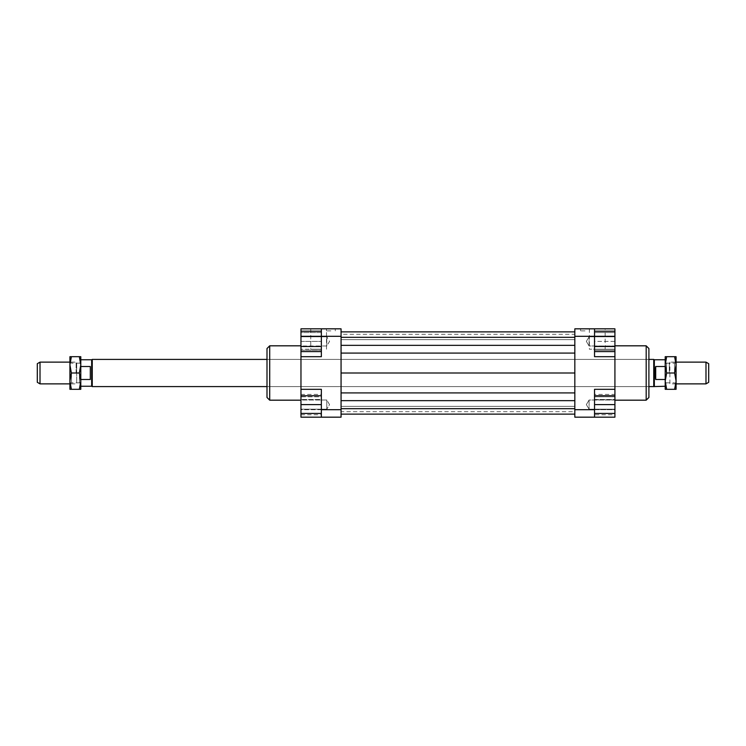 <?xml version="1.0" encoding="UTF-8"?>
<svg xmlns="http://www.w3.org/2000/svg" width="746" height="746" viewBox="0 0 746 746"><rect width="100%" height="100%" fill="white"/><g stroke="black" fill="none" stroke-linecap="round" stroke-linejoin="round"><path stroke-width="0.56" stroke-dasharray="3.73 2.8" d="M76.129 373L76.129 362.127L76.129 373M40.014 383.873L40.014 362.127M80.792 373L80.792 363.143L80.792 382.857L80.792 364.85L79.337 373L80.792 381.15L80.792 361.791L80.792 373M80.792 363.143L76.717 363.143L76.717 373L76.717 363.143L76.129 362.127L69.919 362.127M91.665 359.749L91.665 386.251M80.792 379.49L80.792 386.251L80.792 379.49L90.303 379.49L90.303 366.51L90.303 379.49L90.303 366.51L80.792 366.51L80.792 359.749L80.792 379.49L80.792 366.51M92.252 359.413L92.252 386.587M653.748 359.413L653.748 386.587M654.335 359.749L654.335 386.251M669.283 373L669.283 363.143L669.283 373M665.208 373L665.208 363.143L665.208 382.857L665.208 373L665.208 381.15L666.663 373L665.208 364.85L665.208 384.209L665.208 373M705.986 362.127L705.986 383.873M676.081 383.873L669.871 383.873L669.871 362.127L669.871 383.873L669.283 382.857L665.208 382.857M665.208 366.51L665.208 359.749L665.208 366.51L655.697 366.51L654.718 373L655.697 379.49L665.208 379.49L665.208 366.51L665.208 379.49M665.208 363.143L669.283 363.143L669.871 362.127L676.081 362.127M80.792 382.857L76.717 382.857L76.717 373L76.717 382.857L76.129 383.873L69.919 383.873M708.7 382.306L708.7 363.694M37.3 363.694L37.3 382.306M655.697 366.51L655.697 379.49M648.899 348.541L648.899 397.459M266.993 397.459L266.993 348.541M597.257 328.827L589.368 328.827L597.257 328.827M597.257 349.212L589.368 349.212L597.257 349.212M318.635 328.827L310.756 328.827L318.635 328.827M318.635 349.212L310.756 349.212L318.635 349.212M585.023 328.827L580.602 328.827L585.023 328.827M585.023 330.87L580.602 330.87L585.023 330.87M330.87 328.827L326.45 328.827L330.87 328.827M330.87 330.87L326.45 330.87L330.87 330.87M614.918 341.398L614.918 336.81L614.918 345.985L614.918 336.81L589.098 336.81L589.098 345.985L589.098 341.398L589.098 345.985L614.918 345.985L614.918 341.398L594.534 341.398L594.534 332.567L594.534 350.238L594.534 341.398L614.918 341.398L614.918 350.238L594.534 350.238L614.918 350.238L614.918 332.567L594.534 332.567L614.918 332.567L614.918 341.398M589.098 345.985L589.098 336.81L586.347 341.398L589.098 345.985L586.347 341.398L589.098 336.81L614.918 336.81L614.918 345.985L589.098 345.985M574.83 409.694L574.83 328.827L594.534 328.827L594.534 346.498L614.918 346.498L614.918 351.599L614.918 328.827L594.534 328.827L594.534 349.212L614.918 349.212L614.918 389.309L594.534 389.309L614.918 389.309L614.918 396.788L594.534 396.788L594.534 417.173L574.83 417.173L574.83 409.694L594.534 409.694L594.534 417.173L594.534 389.309L594.534 396.788L614.918 396.788L614.918 413.433L614.918 400.015L614.918 409.19L589.098 409.19L589.098 400.015L589.098 404.602L589.098 400.015L614.918 400.015L614.918 404.602L594.534 404.602L594.534 413.433L594.534 395.762L594.534 404.602M589.098 400.015L589.098 409.19L586.347 404.602L589.098 400.015L586.347 404.602L589.098 409.19L614.918 409.19L614.918 400.015L589.098 400.015M300.964 341.398L300.964 336.81L326.795 336.81L326.795 345.985L326.795 336.81L326.795 345.985L326.795 336.81L329.546 341.398L326.795 345.985L300.964 345.985L300.964 336.81L300.964 345.985L326.795 345.985L329.546 341.398L326.795 336.81L300.964 336.81L300.964 341.398L300.964 332.567L321.358 332.567L321.358 350.238L321.358 332.567L300.964 332.567L300.964 341.398L321.358 341.398L300.964 341.398L300.964 350.238L300.964 341.398M321.358 417.173L321.358 409.694L341.062 409.694L341.062 417.173L300.964 417.173L300.964 395.762L300.964 409.19L326.795 409.19L326.795 400.015L326.795 409.19L326.795 400.015L326.795 409.19L329.546 404.602L326.795 400.015L300.964 400.015L300.964 409.19L300.964 400.015L326.795 400.015L329.546 404.602L326.795 409.19L300.964 409.19L300.964 404.602L300.964 413.433L300.964 396.788L321.358 396.788L321.358 417.173L321.358 389.309L321.358 396.788L300.964 396.788L300.964 345.818L300.964 373L300.964 349.212L321.358 349.212L321.358 328.827L341.062 328.827L341.062 336.306L321.358 336.306L321.358 351.599L321.358 328.827L300.964 328.827L300.964 351.599L300.964 346.498L321.358 346.498M646.185 400.182L646.185 345.818M269.707 345.818L269.707 400.182M300.964 373L300.964 400.182L300.964 373M266.993 373L266.993 359.413L266.993 373M614.918 373L614.918 400.182L614.918 373M648.899 373L648.899 359.413L648.899 373M300.964 356.691L321.358 356.691L300.964 356.691L321.358 356.691L321.358 336.306L300.964 336.297L300.964 346.498M321.358 328.827L321.358 349.212L300.964 349.212L300.964 336.297M614.918 346.498L614.918 331.196L614.918 349.212L594.534 349.212L594.534 356.691L594.534 328.827M614.918 356.691L594.534 356.691L614.918 356.691L594.534 356.691L594.534 336.306L574.83 336.306M594.534 417.173L614.918 417.173L614.918 395.762L594.534 395.762M614.918 389.309L594.534 389.309L594.534 414.804L594.534 409.703L614.918 409.703L614.918 399.502L594.534 399.502L594.534 394.401L594.534 399.502L614.918 399.502L614.918 394.401L594.534 394.401M574.83 373L574.83 353.091L574.83 392.909L574.83 373L341.062 373L341.062 353.091L341.062 373M574.83 400.658L574.83 408.677L574.83 400.658L341.062 400.658L341.062 392.909L574.83 392.909M574.83 414.114L574.83 406.365L574.83 414.114L341.062 414.114L574.83 414.114L341.062 414.114L341.062 408.677L574.83 408.677M574.83 411.689L574.83 406.365L574.83 411.689L341.062 411.689L341.062 406.365L574.83 406.365L341.062 406.365L341.062 411.689M574.83 345.342L574.83 337.323L574.83 345.342L341.062 345.342L341.062 353.091L341.062 337.323L341.062 345.342M574.83 331.886L574.83 339.635L574.83 331.886L341.062 331.886L341.062 339.635L574.83 339.635L574.83 334.311L574.83 339.635L341.062 339.635L341.062 331.886L574.83 331.886L341.062 331.886M321.358 413.433L321.358 395.762L321.358 413.433L300.964 413.433M341.062 336.306L341.062 409.694M321.358 409.703L300.964 409.703L300.964 414.804L300.964 394.401L300.964 409.703L321.358 409.703L321.358 389.309L300.964 389.309M321.358 399.502L321.358 394.401L321.358 399.502L300.964 399.502L321.358 399.502M300.964 394.401L321.358 394.401M300.964 414.804L321.358 414.804M300.964 404.602L321.358 404.602M300.964 395.762L321.358 395.762M300.964 350.238L321.358 350.238L300.964 350.238M614.918 394.401L614.918 409.703L594.534 409.703M614.918 414.804L614.918 409.703L614.918 414.804L594.534 414.804M614.918 413.433L594.534 413.433M614.918 404.602L614.918 395.762M594.534 346.498L594.534 331.196L594.534 336.297L614.918 336.297M341.062 334.311L341.062 339.635L341.062 334.311L574.83 334.311M341.062 408.677L341.062 414.114M341.062 392.909L341.062 400.658M341.062 353.091L574.83 353.091M341.062 337.323L574.83 337.323M676.081 381.15L676.081 356.691L674.626 356.691L676.081 364.85L674.626 373L676.081 381.15L674.626 389.309L676.081 389.309L676.081 381.15M674.515 373L674.515 363.143L674.515 373M666.57 373L666.57 363.143L666.57 373M665.208 381.15L665.208 389.309L666.663 389.309L665.208 381.15M665.208 356.691L665.208 364.85L666.663 356.691L665.208 356.691M666.663 373L674.626 373M666.663 356.691L674.626 356.691M666.663 389.309L674.626 389.309M69.919 364.85L69.919 389.309L71.374 389.309L69.919 381.15L71.374 373L69.919 364.85L71.374 356.691L69.919 356.691L69.919 364.85M71.485 373L71.485 382.857L71.485 373M79.43 373L79.43 382.857L79.43 373M80.792 364.85L80.792 356.691L79.337 356.691L80.792 364.85M80.792 389.309L80.792 381.15L79.337 389.309L80.792 389.309M79.337 373L71.374 373M79.337 389.309L71.374 389.309M79.337 356.691L71.374 356.691M648.899 359.413L266.993 359.413L648.899 359.413M648.899 386.587L266.993 386.587L648.899 386.587M589.368 328.827L589.368 349.212M310.756 328.827L310.756 349.212M580.602 328.827L580.602 330.87M326.45 328.827L326.45 330.87M335.28 330.87L335.28 328.827M589.443 330.87L589.443 328.827M326.515 349.212L326.515 328.827M605.137 349.212L605.137 328.827M676.081 361.791L674.515 363.143L666.57 363.143L665.208 361.791M676.081 384.209L674.515 382.857L666.57 382.857L665.208 384.209M69.919 384.209L71.485 382.857L79.43 382.857L80.792 384.209M69.919 361.791L71.485 363.143L79.43 363.143L80.792 361.791"/><path stroke-width="1.12" d="M40.014 362.127L40.014 383.873L37.3 382.306L37.3 363.694L40.014 362.127L69.919 362.127M266.993 386.587L92.252 386.587L91.665 386.251L91.665 359.749L80.792 359.749M80.792 366.51L90.303 366.51L90.303 379.49L80.792 379.49M92.252 386.587L92.252 359.413L91.665 359.749M665.208 386.251L653.748 386.587L653.748 359.413L648.899 359.413M654.335 386.251L654.335 359.749L653.748 359.413M705.986 373L705.986 362.127L708.7 363.694L708.7 382.306L705.986 383.873L705.986 373M655.697 366.51L655.697 379.49L654.718 373L655.697 366.51L665.208 366.51M665.208 379.49L655.697 379.49M646.185 345.818L646.185 400.182L648.899 397.459L648.899 348.541L646.185 345.818L614.918 345.818M269.707 345.818L266.993 348.541L266.993 397.459L269.707 400.182L269.707 345.818L300.964 345.818M321.358 328.827L321.358 336.306L341.062 336.306L341.062 328.827L300.964 328.827L300.964 331.196L321.358 331.196M300.964 356.691L300.964 336.297L321.358 336.297L321.358 356.691L300.964 356.691L300.964 395.762L321.358 395.762M594.534 409.694L594.534 389.309L614.918 389.309L614.918 417.173L594.534 417.173L594.534 409.694L574.83 409.694L574.83 417.173L594.534 417.173M574.83 328.827L574.83 336.306L594.534 336.306L594.534 328.827L574.83 328.827M574.83 336.306L574.83 409.694M594.534 328.827L614.918 328.827L614.918 331.196L594.534 331.196M614.918 389.309L614.918 356.691L594.534 356.691L594.534 336.306L614.918 336.297L614.918 346.498L594.534 346.498M614.918 356.691L614.918 351.599L594.534 351.599M321.358 409.694L321.358 417.173L341.062 417.173L341.062 409.694L321.358 409.694L321.358 389.309L300.964 389.309M321.358 417.173L300.964 417.173L300.964 413.433L321.358 413.433M300.964 413.433L300.964 395.762M300.964 404.602L321.358 404.602M300.964 346.498L321.358 346.498M300.964 351.599L321.358 351.599M300.964 336.297L300.964 331.196M614.918 413.433L594.534 413.433M614.918 395.762L594.534 395.762M614.918 404.602L594.534 404.602M614.918 346.498L614.918 351.599M614.918 331.196L614.918 336.297M341.062 331.886L574.83 331.886M341.062 337.323L574.83 337.323M341.062 345.342L574.83 345.342M341.062 353.091L574.83 353.091M341.062 373L574.83 373M341.062 409.694L341.062 336.306M341.062 392.909L574.83 392.909M341.062 400.658L574.83 400.658M341.062 408.677L574.83 408.677M341.062 414.114L574.83 414.114M665.208 381.15L665.208 356.691L666.663 356.691L665.208 364.85L666.663 373L665.208 381.15L666.663 389.309L665.208 389.309L665.208 381.15M676.081 381.15L674.626 373L676.081 364.85L676.081 389.309L674.626 389.309L676.081 381.15M674.626 356.691L676.081 356.691L676.081 364.85L674.626 356.691L666.663 356.691M666.663 389.309L674.626 389.309M666.663 373L674.626 373M80.792 364.85L80.792 389.309L79.337 389.309L80.792 381.15L79.337 373L80.792 364.85L79.337 356.691L80.792 356.691L80.792 364.85M69.919 364.85L71.374 373L69.919 381.15L69.919 356.691L71.374 356.691L69.919 364.85M71.374 389.309L69.919 389.309L69.919 381.15L71.374 389.309L79.337 389.309M79.337 356.691L71.374 356.691M79.337 373L71.374 373M266.993 359.413L92.252 359.413M705.986 362.127L676.081 362.127M665.208 359.749L654.335 359.749M705.986 383.873L676.081 383.873M653.748 386.587L648.899 386.587M91.665 386.251L80.792 386.251M69.919 383.873L40.014 383.873M300.964 400.182L269.707 400.182M614.918 400.182L646.185 400.182"/></g></svg>
